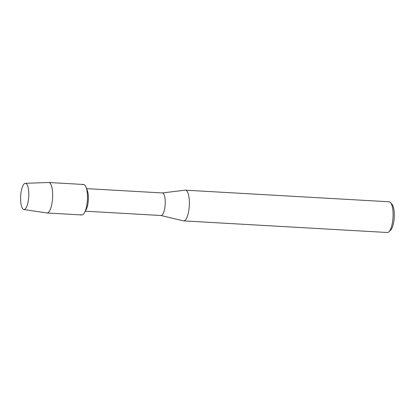<?xml version="1.0" encoding="UTF-8"?>
<svg xmlns="http://www.w3.org/2000/svg" width="415" height="415" viewBox="0 0 415 415"><rect width="100%" height="100%" fill="white"/><g stroke="black" fill="none" stroke-linecap="round" stroke-linejoin="round"><path stroke-width="0.62" d="M23.126 209.186A13.124 4.036 -86.7 0 0 27.1 205.601A13.124 4.036 -86.7 0 0 28.132 187.564A13.124 4.036 -86.7 0 0 26.259 183.648A13.124 4.036 -86.7 0 0 20.911 193.468A13.124 4.036 -86.7 0 0 23.126 209.186A13.124 4.036 -86.7 0 0 23.831 209.513A13.124 4.036 -86.7 0 0 27.1 205.601A13.124 4.036 -86.7 0 0 28.132 187.564A13.124 4.036 -86.7 0 0 26.259 183.648A13.124 4.036 -86.7 0 0 25.325 183.311A13.124 4.036 -86.7 0 0 20.75 195.003A13.124 4.036 -86.7 0 0 23.126 209.186M80.883 214.576A15.267 4.689 -86.7 0 0 84.603 212.506L86.289 209.31A11.298 3.47 -86.7 0 0 87.352 190.61L86.045 187.243A15.267 4.689 -86.7 0 0 84.53 184.872A15.267 4.689 -86.7 0 0 82.58 184.763M84.603 212.506A15.267 4.689 -86.7 0 0 86.045 187.243M85.298 211.188L161.087 215.51A11.298 3.47 -86.7 0 0 165.108 205.601A11.298 3.47 -86.7 0 0 163.079 193.234A11.298 3.47 -86.7 0 0 162.369 192.949L86.585 188.628M160.989 215.504L183.435 220.853A15.386 4.731 -86.7 0 0 183.689 220.889A15.386 4.731 -86.7 0 0 189.173 207.401A15.386 4.731 -86.7 0 0 186.408 190.563A15.386 4.731 -86.7 0 0 185.443 190.169A15.386 4.731 -86.7 0 0 185.183 190.179L162.275 192.944M183.689 220.889L387.418 232.504A15.386 4.731 -86.7 0 0 388.99 231.767A15.386 4.731 -86.7 0 0 393.015 217.408A15.386 4.731 -86.7 0 0 390.645 202.691A15.386 4.731 -86.7 0 0 390.131 202.172A15.386 4.731 -86.7 0 0 389.166 201.783L185.443 190.169M388.99 231.767L390.728 230.04A13.462 4.14 -86.7 0 0 394.25 217.481A13.462 4.14 -86.7 0 0 392.18 204.6L390.645 202.691M23.831 209.513L46.895 212.968A15.267 4.689 -86.7 0 0 47.03 212.983A15.267 4.689 -86.7 0 0 52.466 199.599A15.267 4.689 -86.7 0 0 49.722 182.891A15.267 4.689 -86.7 0 0 48.768 182.501A15.267 4.689 -86.7 0 0 48.633 182.496L25.325 183.311M47.03 212.983L81.838 214.965A15.267 4.689 -86.7 0 0 87.275 201.581A15.267 4.689 -86.7 0 0 84.53 184.872A15.267 4.689 -86.7 0 0 83.576 184.483L48.768 182.501"/></g></svg>
